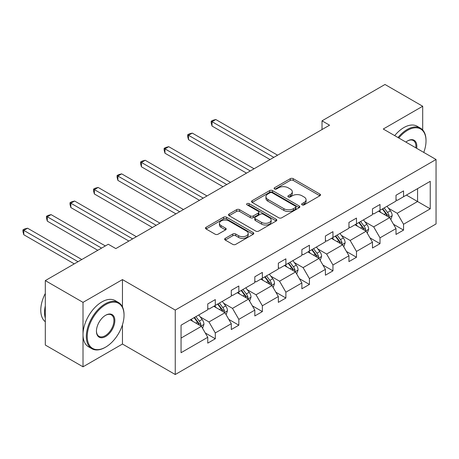 <?xml version="1.0" encoding="UTF-8"?>
<svg xmlns="http://www.w3.org/2000/svg" width="459" height="459" viewBox="0 0 459 459"><rect width="100%" height="100%" fill="white"/><g stroke="black" fill="none" stroke-linecap="round" stroke-linejoin="round"><path stroke-width="0.69" d="M302.074 204.857A1.463 0.843 0 0 0 304.145 204.857L319.877 195.775A2.094 1.211 0 0 0 320.491 194.92A2.094 1.211 0 0 0 319.877 194.065L293.226 178.677A2.094 1.211 0 0 0 290.266 178.677L274.534 187.76A1.463 0.843 0 0 0 274.103 188.362A1.463 0.843 0 0 0 274.534 188.959A1.463 0.843 0 0 0 276.605 188.959L278.642 187.783A6.701 3.867 0 0 1 288.12 187.783L290.34 189.068A6.701 3.867 0 0 1 292.303 191.799A6.701 3.867 0 0 1 290.34 194.536L288.304 195.712A1.463 0.843 0 0 0 287.873 196.309A1.463 0.843 0 0 0 288.304 196.911A1.463 0.843 0 0 0 290.375 196.911L292.412 195.735A6.701 3.867 0 0 1 301.89 195.735L304.11 197.014A6.701 3.867 0 0 1 306.073 199.751A6.701 3.867 0 0 1 304.11 202.488L302.074 203.658A1.463 0.843 0 0 0 301.643 204.261A1.463 0.843 0 0 0 302.074 204.857L302.074 203.658M225.266 238.347A2.094 1.211 0 0 0 224.658 239.202A2.094 1.211 0 0 0 225.266 240.057L232.747 244.372A2.094 1.211 0 0 0 235.708 244.372L253.179 234.285A2.094 1.211 0 0 0 253.793 233.43A2.094 1.211 0 0 0 253.179 232.575L226.528 217.187A2.094 1.211 0 0 0 223.567 217.187L206.097 227.274A2.094 1.211 0 0 0 205.483 228.129A2.094 1.211 0 0 0 206.097 228.984L215.128 234.199A2.094 1.211 0 0 0 218.088 234.199L225.564 229.884A2.094 1.211 0 0 0 226.178 229.03A2.094 1.211 0 0 0 225.564 228.175L221.083 225.587A5.6 3.236 0 0 1 219.442 223.298A5.6 3.236 0 0 1 222.902 220.314A5.6 3.236 0 0 1 229.007 221.014L246.552 231.141A5.6 3.236 0 0 1 248.193 233.43A5.6 3.236 0 0 1 244.733 236.419A5.6 3.236 0 0 1 238.628 235.714L235.708 234.027A2.094 1.211 0 0 0 232.747 234.027L225.266 238.347L225.266 240.057M122.455 279.594L83.016 302.366L45.303 280.598L45.303 345.042L83.016 366.81L122.455 344.038L175.252 374.521L175.252 310.077L122.455 279.594L122.455 306.916M422.699 129.972L422.699 106.253L383.259 129.025L436.05 159.502L175.252 310.077M422.699 106.253L384.992 84.479L322.017 120.837L322.017 129.547M45.303 280.598L108.278 244.24L115.823 248.594L329.556 125.192L322.017 120.837M278.791 217.784A2.094 1.211 0 0 0 281.751 217.784L299.222 207.697A2.094 1.211 0 0 0 299.836 206.843A2.094 1.211 0 0 0 299.222 205.988L272.571 190.605A2.094 1.211 0 0 0 269.611 190.605L252.14 200.692A2.094 1.211 0 0 0 251.526 201.547A2.094 1.211 0 0 0 252.14 202.402L278.791 217.784M247.619 205.173A1.463 0.843 0 0 1 249.105 205.38L249.105 203.641L276.198 219.282A2.094 1.211 0 0 1 276.811 220.136A2.094 1.211 0 0 1 276.198 220.991L258.727 231.078A2.094 1.211 0 0 1 255.766 231.078L229.116 215.69L229.116 213.98A2.094 1.211 0 0 0 228.502 214.835A2.094 1.211 0 0 0 229.116 215.69M229.116 213.98L236.592 209.665A2.094 1.211 0 0 1 239.558 209.665L250.362 215.908A2.094 1.211 0 0 0 253.322 215.908L258.285 213.045A2.094 1.211 0 0 0 258.899 212.19A2.094 1.211 0 0 0 258.285 211.335L247.034 204.834A1.463 0.843 0 0 1 246.603 204.238A1.463 0.843 0 0 1 247.51 203.457A1.463 0.843 0 0 1 249.105 203.641M83.016 302.366L83.016 366.81M181.058 325.184L207.755 309.773L207.755 303.938L215.3 299.584L215.3 305.419L231.29 296.187L231.29 290.352L238.829 285.997L238.829 291.832L254.82 282.601L254.82 276.766L262.359 272.411L262.359 278.246L278.349 269.014L278.349 263.179L285.888 258.824L285.888 264.659L301.879 255.428L301.879 249.593L309.423 245.238L309.423 251.073L325.408 241.841L325.408 236.012L332.953 231.657L332.953 237.492L348.943 228.261L348.943 222.426L356.482 218.071L356.482 223.906L372.473 214.674L372.473 208.839L380.012 204.484L380.012 210.32L396.002 201.088L396.002 195.253L403.547 190.898L403.547 196.733L430.244 181.322L430.244 208.839L403.547 224.256L403.547 230.091L396.002 234.44L396.002 228.605L380.012 237.837L380.012 243.672L372.473 248.026L372.473 242.191L356.482 251.423L356.482 257.258L348.943 261.613L348.943 255.778L332.953 265.009L332.953 270.844L325.408 275.199L325.408 269.364L309.423 278.596L309.423 284.431L301.879 288.786L301.879 282.951L285.888 292.182L285.888 298.017L278.349 302.366L278.349 296.537L262.359 305.763L262.359 311.598L254.82 315.953L254.82 310.118L238.829 319.349L238.829 325.184L231.29 329.539L231.29 323.704L215.3 332.936L215.3 338.771L207.755 343.125L207.755 337.29L181.058 352.707L181.058 325.184M175.252 374.521L436.05 223.946L436.05 159.502M213.791 306.285L224.95 312.734L208.965 321.966L200.233 316.922M208.965 321.966L215.3 332.936M224.95 312.734L231.29 323.704M207.755 308.379L208.965 309.073L215.3 305.419M237.32 292.704L248.485 299.148L232.495 308.379L223.762 303.336M232.495 308.379L238.829 319.349M248.485 299.148L254.82 310.118M231.29 294.793L232.495 295.487L238.829 291.832M260.85 279.118L272.015 285.561L256.024 294.793L247.292 289.749M256.024 294.793L262.359 305.763M272.015 285.561L278.349 296.537M254.82 281.206L256.024 281.906L262.359 278.246M284.385 265.531L295.544 271.975L279.554 281.206L270.827 276.169M279.554 281.206L285.888 292.182M295.544 271.975L301.879 282.951M278.349 267.62L279.554 268.32L285.888 264.659M307.914 251.945L319.074 258.388L303.089 267.62L294.357 262.582M303.089 267.62L309.423 278.596M319.074 258.388L325.408 269.364M301.879 254.034L303.089 254.734L309.423 251.073M331.444 238.359L342.603 244.808L326.619 254.039L317.886 248.996M326.619 254.039L332.953 265.009M342.603 244.808L348.943 255.778M325.408 240.453L326.619 241.147L332.953 237.492M354.973 224.778L366.139 231.221L350.148 240.453L341.416 235.41M350.148 240.453L356.482 251.423M366.139 231.221L372.473 242.191M348.943 226.866L350.148 227.561L356.482 223.906M378.503 211.192L389.668 217.635L373.678 226.866L364.945 221.823M373.678 226.866L380.012 237.837M389.668 217.635L396.002 228.605M372.473 213.28L373.678 213.974L380.012 210.32M406.41 195.081L417.57 201.524L397.207 213.28L388.48 208.243M397.207 213.28L403.547 224.256M430.244 208.839L417.57 201.524L417.57 188.638L430.244 181.322M396.002 199.694L397.207 200.394L403.547 196.733M181.058 338.076L201.421 326.315L190.261 319.871M201.421 326.315L207.755 337.29M393.512 224.296L403.547 230.091M369.983 237.882L380.012 243.672M346.453 251.469L356.482 257.258M322.924 265.055L332.953 270.844M299.388 278.636L309.423 284.431M275.859 292.222L285.888 298.017M252.33 305.809L262.359 311.598M228.8 319.395L238.829 325.184M205.271 332.982L215.3 338.771M122.455 344.038L122.455 324.794M302.659 205.064L304.11 204.226A6.701 3.867 0 0 0 306.073 201.49L306.073 199.751M292.303 191.799L292.303 193.543A6.701 3.867 0 0 1 290.34 196.28L288.889 197.118M319.848 195.792L293.226 180.421A2.094 1.211 0 0 0 290.266 180.421L275.119 189.165M299.193 207.715L272.571 192.344A2.094 1.211 0 0 0 269.611 192.344L252.169 202.419M295.521 207.445A1.463 0.843 0 0 0 295.952 206.843A1.463 0.843 0 0 0 295.521 206.246L272.13 192.74A1.463 0.843 0 0 0 270.053 192.74L267.907 193.979A6.701 3.867 0 0 0 265.945 196.716A6.701 3.867 0 0 0 267.907 199.453L283.897 208.684A6.701 3.867 0 0 0 293.376 208.684L295.521 207.445L295.521 209.184A1.463 0.843 0 0 0 295.952 208.587L295.952 206.843M265.945 196.716L265.945 198.46A6.701 3.867 0 0 0 267.907 201.191L267.907 199.453M295.521 209.184L293.376 210.423A6.701 3.867 0 0 1 283.897 210.423L267.907 201.191M229.144 215.707L236.592 211.41L236.592 209.665M258.899 212.19L258.899 213.928A2.094 1.211 0 0 1 258.285 214.783L253.322 217.646A2.094 1.211 0 0 1 250.362 217.646L239.558 211.41A2.094 1.211 0 0 0 236.592 211.41M249.105 205.38L276.175 221.008M261.578 222.38A5.6 3.236 0 0 0 267.683 223.08A5.6 3.236 0 0 0 271.143 220.096A5.6 3.236 0 0 0 269.502 217.807L263.317 214.238A2.094 1.211 0 0 0 260.356 214.238L255.399 217.101A2.094 1.211 0 0 0 254.785 217.956A2.094 1.211 0 0 0 255.399 218.811L261.578 222.38L261.578 224.124A5.6 3.236 0 0 0 267.683 224.824A5.6 3.236 0 0 0 271.143 221.835L271.143 220.096M254.785 217.956L254.785 219.7A2.094 1.211 0 0 0 255.399 220.555L255.399 218.811M261.578 224.124L255.399 220.555M248.193 233.43L248.193 235.169A5.6 3.236 0 0 1 244.733 238.158A5.6 3.236 0 0 1 238.628 237.458L235.708 235.771A2.094 1.211 0 0 0 232.747 235.771L225.294 240.068M219.442 223.298L219.442 225.042A5.6 3.236 0 0 0 221.083 227.331L221.083 225.587M225.535 229.896L221.083 227.331M253.15 234.302L226.528 218.932A2.094 1.211 0 0 0 223.567 218.932L206.12 229.001M390.816 219.62L392.198 215.615A5.651 3.265 -120 0 0 390.397 210.801L387.012 206.28M380.936 212.592L379.467 210.635M277.592 155.194L215.799 119.518L212.024 121.692L212.024 126.047L270.053 159.548M388.83 217.153L389.152 215.856A5.651 3.265 -120 0 0 387.534 212.454L384.143 207.933M382.726 208.753L386.455 213.728A2.88 1.664 60 0 1 386.977 214.6L389.152 215.856M382.336 208.977L385.721 213.498A5.651 3.265 60 0 1 387.132 216.172M212.024 126.047L211.197 122.955L211.197 121.216L273.822 157.374M211.197 121.216L212.706 120.344L215.799 119.518M423.76 152.411A26.025 15.027 120 0 0 426.021 140.913A26.025 15.027 120 0 0 407.615 130.287A26.025 15.027 120 0 0 398.785 137.993M397.999 137.539A26.662 15.394 -60 0 1 407.162 129.501A26.662 15.394 -60 0 1 420.496 128.181A26.662 15.394 -60 0 1 426.021 140.391L426.021 140.913M405.894 142.095A13.013 7.51 -60 0 1 407.615 140.913L407.615 140.913A13.013 7.51 -60 0 1 416.657 148.309M394.683 135.623A26.662 15.394 -60 0 1 403.845 127.591A26.662 15.394 -60 0 1 417.179 126.265L420.496 128.181M415.814 147.821A12.37 7.143 120 0 0 413.352 140.563A12.37 7.143 120 0 0 407.385 141.045M105.186 347.394L105.639 347.13A26.025 15.027 120 0 0 124.039 315.258A26.025 15.027 120 0 0 105.639 304.633A26.025 15.027 120 0 0 87.239 336.504A26.025 15.027 120 0 0 105.639 347.13L105.186 347.394A26.662 15.394 -60 0 1 91.857 348.714A26.662 15.394 -60 0 1 87.767 327.347A26.662 15.394 -60 0 1 105.186 303.847A26.662 15.394 -60 0 1 118.52 302.527A26.662 15.394 -60 0 1 124.039 314.736L124.039 315.258M105.639 336.504A13.013 7.51 -60 0 1 96.436 331.191A13.013 7.51 -60 0 1 105.639 315.258L105.639 315.258A13.013 7.51 -60 0 1 114.842 320.571A13.013 7.51 -60 0 1 105.639 336.504M96.442 330.928A12.37 7.143 120 0 0 99.001 336.338A12.37 7.143 120 0 0 105.186 335.724A12.37 7.143 120 0 0 113.27 324.823A12.37 7.143 120 0 0 111.371 314.908A12.37 7.143 120 0 0 105.409 315.39M91.857 348.714L88.535 346.797A26.662 15.394 -60 0 1 84.45 325.431A26.662 15.394 -60 0 1 101.869 301.93A26.662 15.394 -60 0 1 115.203 300.611L118.52 302.527M45.303 318.047A26.662 15.394 -60 0 1 45.303 305.855M45.303 321.742A26.662 15.394 -60 0 1 45.303 293.444M367.28 233.206L368.669 229.202A5.651 3.265 -120 0 0 366.867 224.388L363.482 219.867M357.406 226.178L355.937 224.221M254.062 168.78L192.264 133.099L188.494 135.279L188.494 139.634L246.523 173.135M365.301 230.739L365.616 229.443A5.651 3.265 -120 0 0 363.998 226.04L360.613 221.519M359.196 222.34L362.926 227.314A2.88 1.664 60 0 1 363.448 228.186L365.616 229.443M358.806 222.563L362.191 227.085A5.651 3.265 60 0 1 363.597 229.752M188.494 139.634L187.668 136.541L187.668 134.797L250.293 170.955M187.668 134.797L189.171 133.93L192.264 133.099M343.751 246.793L345.139 242.782A5.651 3.265 -120 0 0 343.338 237.969L339.947 233.453M333.877 239.764L332.408 237.802M230.533 182.366L168.734 146.685L164.965 148.865L164.965 153.22L222.988 186.721M341.771 244.326L342.087 243.023A5.651 3.265 -120 0 0 340.469 239.627L337.084 235.106M335.667 235.92L339.396 240.9A2.88 1.664 60 0 1 339.918 241.773L342.087 243.023M335.271 236.15L338.662 240.671A5.651 3.265 60 0 1 340.067 243.339M164.965 153.22L164.133 150.127L164.133 148.383L226.763 184.541M164.133 148.383L165.642 147.511L168.734 146.685M320.221 260.373L321.61 256.369A5.651 3.265 -120 0 0 319.803 251.555L316.417 247.034M310.347 253.351L308.878 251.389M207.003 195.953L145.205 160.271L141.435 162.452L141.435 166.801L199.458 200.302M318.242 257.906L318.557 256.61A5.651 3.265 -120 0 0 316.939 253.213L313.554 248.692M312.137 249.507L315.861 254.481A2.88 1.664 60 0 1 316.389 255.359L318.557 256.61M311.741 249.736L315.126 254.257A5.651 3.265 60 0 1 316.538 256.925M141.435 166.801L140.603 163.714L140.603 161.97L203.234 198.127M140.603 161.97L142.112 161.098L145.205 160.271M296.692 273.96L298.08 269.955A5.651 3.265 -120 0 0 296.273 265.141L292.888 260.62M286.812 266.937L285.343 264.975M183.474 209.533L121.675 173.858L117.9 176.032L117.9 180.387L175.929 213.888M294.712 271.493L295.028 270.196A5.651 3.265 -120 0 0 293.41 266.794L290.019 262.278M288.608 263.093L292.331 268.067A2.88 1.664 60 0 1 292.853 268.945L295.028 270.196M288.212 263.323L291.597 267.844A5.651 3.265 60 0 1 293.008 270.512M117.9 180.387L117.074 177.294L117.074 175.556L179.698 211.714M117.074 175.556L118.583 174.684L121.675 173.858M273.162 287.546L274.545 283.542A5.651 3.265 -120 0 0 272.744 278.728L269.358 274.207M263.282 280.524L261.814 278.561M159.939 223.12L98.14 187.444L94.37 189.619L94.37 193.973L152.399 227.475M271.177 285.079L271.493 283.782A5.651 3.265 -120 0 0 269.875 280.38L266.49 275.859M265.072 276.679L268.802 281.654A2.88 1.664 60 0 1 269.324 282.526L271.493 283.782M264.682 276.909L268.067 281.424A5.651 3.265 60 0 1 269.473 284.098M94.37 193.973L93.544 190.881L93.544 189.142L156.169 225.3M93.544 189.142L95.053 188.27L98.14 187.444M249.627 301.133L251.016 297.128A5.651 3.265 -120 0 0 249.214 292.314L245.823 287.793M239.753 294.104L238.284 292.148M136.409 236.706L74.61 201.025L70.841 203.205L70.841 207.56L128.87 241.061M247.648 298.666L247.963 297.369A5.651 3.265 -120 0 0 246.345 293.967L242.96 289.445M241.543 290.266L245.272 295.24A2.88 1.664 60 0 1 245.794 296.112L247.963 297.369M241.147 290.49L244.538 295.011A5.651 3.265 60 0 1 245.944 297.679M70.841 207.56L70.009 204.467L70.009 202.723L132.64 238.881M70.009 202.723L71.518 201.857L74.61 201.025M226.098 314.719L227.486 310.709A5.651 3.265 -120 0 0 225.685 305.901L222.294 301.379M216.223 307.691L214.755 305.734M105.335 245.938L51.081 214.611L47.311 216.791L47.311 221.146L97.796 250.293M224.118 312.252L224.434 310.95A5.651 3.265 -120 0 0 222.816 307.553L219.431 303.032M218.014 303.847L221.743 308.827A2.88 1.664 60 0 1 222.265 309.699L224.434 310.95M217.618 304.076L221.008 308.597A5.651 3.265 60 0 1 222.414 311.265M47.311 221.146L46.479 218.054L46.479 216.309L101.565 248.112M46.479 216.309L47.988 215.443L51.081 214.611M202.568 328.305L203.957 324.295A5.651 3.265 -120 0 0 202.149 319.481L198.764 314.96M192.688 321.277L191.225 319.315M81.805 259.524L27.551 228.198L23.782 230.378L23.782 234.733L74.266 263.879M200.589 325.838L200.904 324.536A5.651 3.265 -120 0 0 199.286 321.139L195.901 316.618M194.484 317.433L198.208 322.407A2.88 1.664 60 0 1 198.736 323.285L200.904 324.536M194.088 317.662L197.473 322.184A5.651 3.265 60 0 1 198.885 324.852M23.782 234.733L22.95 231.64L22.95 229.896L78.036 261.699M22.95 229.896L24.459 229.024L27.551 228.198M304.11 204.226L304.11 202.488M288.304 196.911L288.304 195.712M290.34 196.28L290.34 194.536M274.534 188.959L274.534 187.76M290.266 180.421L290.266 178.677M293.226 180.421L293.226 178.677M319.877 195.775L319.877 194.065M252.14 202.402L252.14 200.692M269.611 192.344L269.611 190.605M272.571 192.344L272.571 190.605M299.222 207.697L299.222 205.988M283.897 210.423L283.897 208.684M293.376 210.423L293.376 208.684M239.558 211.41L239.558 209.665M250.362 217.646L250.362 215.908M253.322 217.646L253.322 215.908M258.285 214.783L258.285 213.045M276.198 220.991L276.198 219.282M232.747 235.771L232.747 234.027M235.708 235.771L235.708 234.027M238.628 237.458L238.628 235.714M225.564 229.884L225.564 228.175M206.097 228.984L206.097 227.274M223.567 218.932L223.567 217.187M226.528 218.932L226.528 217.187M253.179 234.285L253.179 232.575M389.261 217.4L392.164 215.724M387.534 212.454L390.397 210.801M384.114 214.428L385.721 213.498M365.731 230.986L368.634 229.311M363.998 226.04L366.867 224.388M360.585 228.014L362.191 227.085M342.196 244.572L345.105 242.891M340.469 239.627L343.338 237.969M337.049 241.6L338.662 240.671M318.666 258.153L321.57 256.478M316.939 253.213L319.803 251.555M313.52 255.187L315.126 254.257M295.137 271.739L298.04 270.064M293.41 266.794L296.273 265.141M289.99 268.767L291.597 267.844M271.608 285.326L274.511 283.651M269.875 280.38L272.744 278.728M266.461 282.354L268.067 281.424M248.078 298.912L250.981 297.237M246.345 293.967L249.214 292.314M242.931 295.94L244.538 295.011M224.543 312.499L227.446 310.823M222.816 307.553L225.685 305.901M219.396 309.527L221.008 308.597M201.013 326.085L203.916 324.404M199.286 321.139L202.149 319.481M195.867 323.113L197.473 322.184"/></g></svg>
